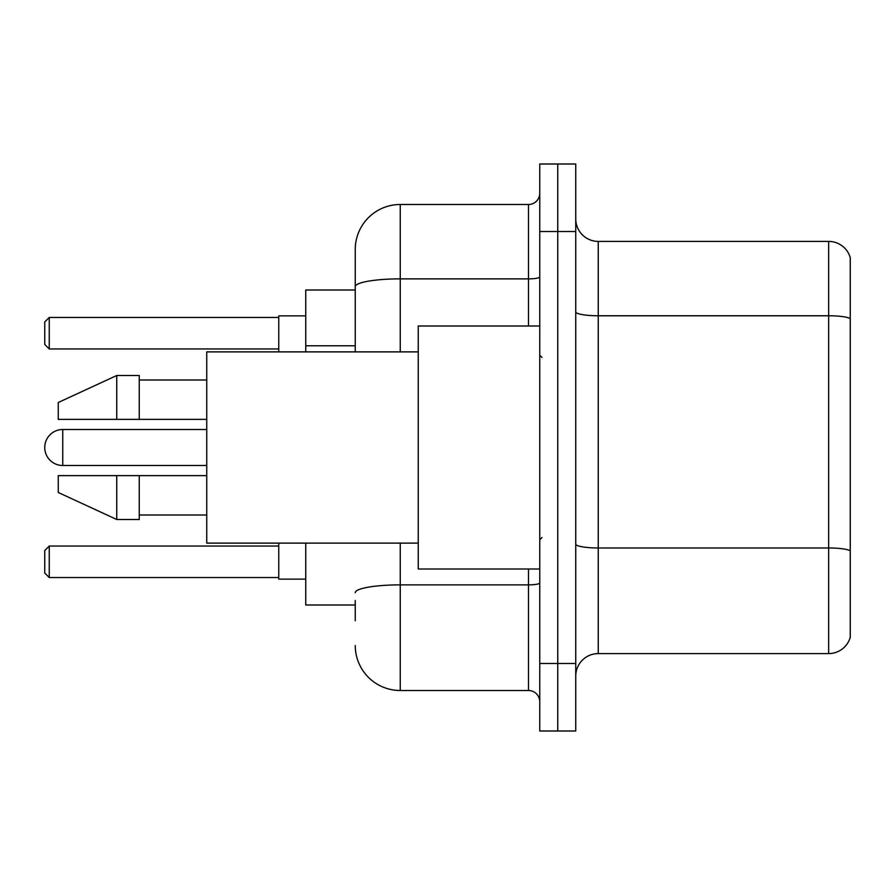 <?xml version="1.0" encoding="UTF-8"?>
<svg xmlns="http://www.w3.org/2000/svg" width="895" height="895" viewBox="0 0 895 895"><rect width="100%" height="100%" fill="white"/><g stroke="black" fill="none" stroke-linecap="round" stroke-linejoin="round"><path stroke-width="1.34" d="M355.248 330.031L355.248 274.25L355.248 290.002L305.754 290.002L305.754 351.88M355.248 604.998L305.754 604.998L305.754 543.12M355.248 620.75L355.248 600.5M539.752 663.497L539.752 731.002L557.753 731.002L557.753 663.497L557.753 731.002L575.753 731.002L575.753 663.497L557.753 663.497L557.753 231.503L557.753 663.497L539.752 663.497L539.752 231.503L557.753 231.503L557.753 163.998L557.753 231.503L575.753 231.503L575.753 663.497M575.753 231.503L575.753 163.998L539.752 163.998L539.752 231.503M400.255 543.12L400.255 690.504L528.497 690.504L528.497 568.996M355.248 351.88L355.248 249.504A44.996 44.996 0 0 1 400.255 204.496L528.497 204.496A11.255 11.255 0 0 0 539.752 193.253M355.248 249.504L355.248 274.25M539.752 701.747A11.255 11.255 0 0 0 528.497 690.504M400.255 690.504A44.996 44.996 0 0 1 355.248 645.496M575.753 676.105A22.498 22.498 0 0 1 598.252 653.596L828.647 653.596L828.647 241.404L598.252 241.404A22.498 22.498 0 0 1 575.753 218.895A22.498 22.498 0 0 0 598.252 241.404L598.252 653.596M850.25 257.603A22.498 22.498 0 0 0 828.647 241.404A22.498 22.498 0 0 1 850.25 257.603L850.25 637.397A22.498 22.498 0 0 1 828.647 653.596M62.751 429.499A18.001 18.001 0 0 0 44.75 447.5A18.001 18.001 0 0 1 62.751 429.499A18.001 18.001 0 0 0 44.75 447.5A18.001 18.001 0 0 0 62.751 465.501L62.751 429.499L206.745 429.499M539.752 326.004L418.245 326.004L418.245 568.996L539.752 568.996M418.245 351.88L206.745 351.88L206.745 543.12L418.245 543.12M116.753 419.375L58.253 419.375L58.253 402.504L116.753 375.497L116.753 419.375L206.745 419.375M116.753 375.497L139.251 375.497L139.251 419.375M206.745 475.625L139.251 475.625L139.251 519.503L116.753 519.503L116.753 475.625L58.253 475.625L58.253 492.496L116.753 519.503M58.253 475.625L73.144 475.625M139.251 475.625L116.753 475.625M278.748 543.12L278.748 579.121L305.754 579.121M305.754 315.879L278.748 315.879L278.748 351.88M49.247 577.555L44.75 573.046L44.75 550.548L49.247 546.051L49.247 577.555L278.748 577.555M49.247 546.051L278.748 546.051M49.247 348.949L44.75 344.452L44.75 321.954L49.247 317.445L49.247 348.949L278.748 348.949M49.247 317.445L278.748 317.445M355.248 345.783L305.754 345.783M539.752 582.913A11.255 1.958 0 0 1 528.497 584.871L400.255 584.871A44.996 7.809 180 0 0 355.248 592.691M400.255 204.496L400.255 278.871L528.497 278.871L528.497 204.496M355.248 286.691A44.996 7.809 180 0 1 400.255 278.871L400.255 351.88M528.497 326.004L528.497 278.871A11.255 1.958 0 0 0 539.752 276.913M850.25 318.586A22.498 3.904 180 0 0 828.647 315.767L598.252 315.767A22.498 3.904 0 0 1 575.753 311.863M850.25 550.783A22.498 3.904 180 0 0 828.647 547.975L598.252 547.975A22.498 3.904 -0 0 1 575.753 544.059M542.001 357.497L539.752 355.248M139.251 379.995L206.745 379.995M139.251 515.005L206.745 515.005M542.001 537.503L539.752 539.752M206.745 465.501L62.751 465.501"/></g></svg>
